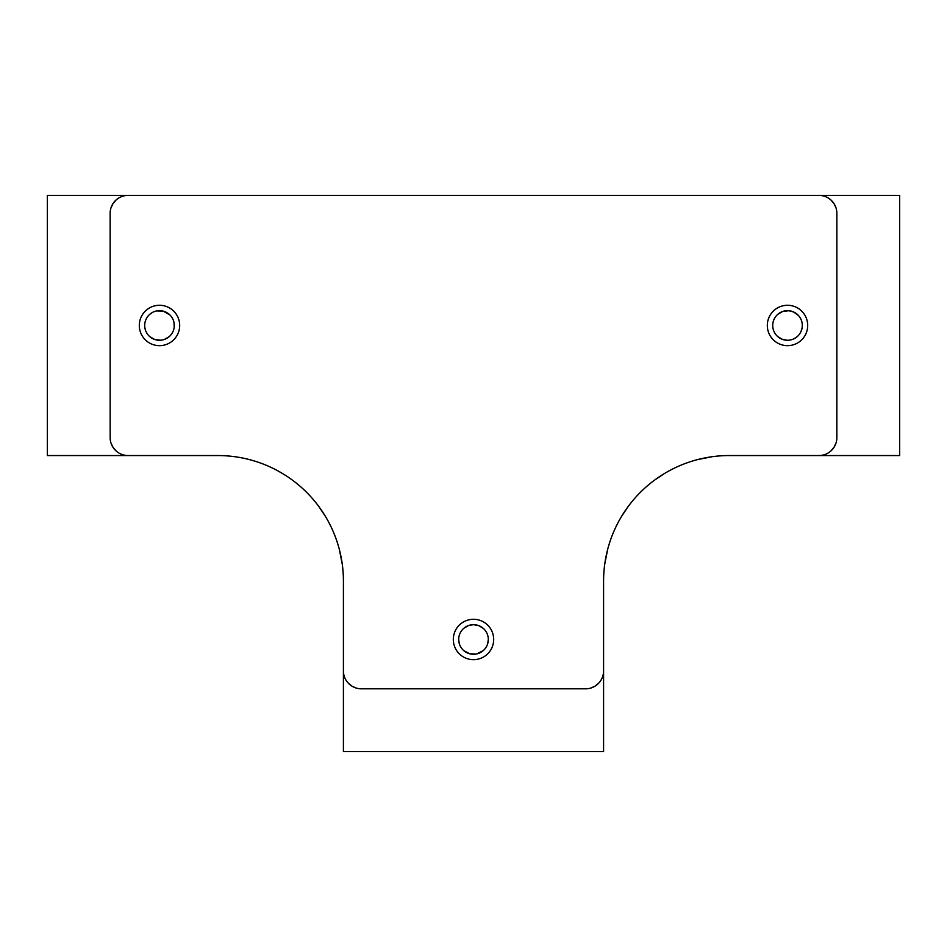 <?xml version="1.0" encoding="UTF-8"?>
<svg xmlns="http://www.w3.org/2000/svg" width="947" height="947" viewBox="0 0 947 947"><rect width="100%" height="100%" fill="white"/><g stroke="black" fill="none" stroke-linecap="round" stroke-linejoin="round"><path stroke-width="1.42" d="M818.906 455.554A17.946 17.946 0 0 0 836.852 437.609L836.852 213.324A17.946 17.946 0 0 0 818.906 195.378L899.65 195.378L899.65 455.554L729.19 455.554A125.608 125.608 0 0 0 603.582 581.162L603.582 670.878L603.582 581.162A125.608 125.608 0 0 1 729.19 455.554A125.608 125.608 0 0 0 603.582 581.162M110.172 438.508L110.148 213.324A17.946 17.946 0 0 1 128.094 195.378L818.906 195.378M453.317 639.474A20.183 20.183 0 0 0 473.5 659.657A20.183 20.183 0 0 0 493.683 639.474A20.183 20.183 0 0 0 473.5 619.291A20.183 20.183 0 0 0 453.317 639.474M586.548 688.8L361.352 688.812A17.946 17.946 0 0 1 343.418 670.878L343.418 581.162A125.608 125.608 0 0 0 217.81 455.554L128.094 455.554A17.946 17.946 0 0 1 110.148 437.609M767.319 325.472A20.183 20.183 0 0 0 787.502 345.655A20.183 20.183 0 0 0 807.696 325.472A20.183 20.183 0 0 0 787.502 305.277A20.183 20.183 0 0 0 767.319 325.472M139.304 325.472A20.183 20.183 0 0 0 159.498 345.655A20.183 20.183 0 0 0 179.681 325.472A20.183 20.183 0 0 0 159.498 305.277A20.183 20.183 0 0 0 139.304 325.472M585.648 688.812A17.946 17.946 0 0 0 603.582 670.878L603.582 751.622L343.418 751.622L343.418 581.162A125.608 125.608 0 0 0 217.81 455.554A125.608 125.608 0 0 1 343.418 581.162L343.418 670.878M836.852 437.609L836.852 213.324L836.828 438.508M772.776 326.94L772.705 325.472A14.809 14.809 0 0 0 787.502 340.269A14.809 14.809 0 0 0 802.31 325.472A14.809 14.809 0 0 0 787.502 310.663A14.809 14.809 0 0 0 772.705 325.472L772.776 323.981M144.761 326.94L144.69 325.472A14.809 14.809 0 0 0 159.498 340.269A14.809 14.809 0 0 0 174.295 325.472A14.809 14.809 0 0 0 159.498 310.663A14.809 14.809 0 0 0 144.69 325.472L144.761 323.981M458.691 639.474A14.809 14.809 0 0 0 473.5 654.282A14.809 14.809 0 0 0 488.309 639.474A14.809 14.809 0 0 0 473.5 624.677A14.809 14.809 0 0 0 458.691 639.474L459.236 643.427M603.488 672.749L603.369 673.672M603.263 674.3L603.05 675.211M600.043 681.591L599.415 682.385M598.966 682.894L595.213 686.054L591.082 687.972M588.691 688.552L588.063 688.658M587.637 688.706L586.986 688.765M361.352 688.812L360.452 688.8M360.014 688.765L359.363 688.706M358.937 688.658L358.309 688.552M355.918 687.972L351.787 686.054L348.034 682.894M347.585 682.385L346.957 681.591M343.95 675.211L343.737 674.3M343.631 673.672L343.512 672.749M145.578 320.441L146.442 318.488M147.992 316.144L148.703 315.339M149.579 314.475L152.289 312.546M156.74 310.924L163.204 311.137L169.892 314.925M171.691 317.079L172.768 318.926M173.964 322.359L174.224 326.94M342.269 564.223L339.369 549.556M325.555 516.6L318.843 506.538M285.769 475.536L278.761 471.334M712.251 456.703L697.572 459.603M664.616 473.429L654.566 480.129M628.157 506.538L621.445 516.6M607.631 549.556L604.731 564.223M128.094 195.378L47.35 195.378L47.35 455.554L128.094 455.554M773.581 320.441L774.457 318.488M777.712 314.368L782.601 311.504L788.768 310.723L793.598 311.977L798.475 315.529M799.706 317.079L801.126 319.672M802.133 323.164L802.216 323.827M802.287 324.643L802.239 326.952M110.148 213.324L110.172 212.424M110.195 211.986L110.266 211.335M110.314 210.909L110.408 210.281M110.988 207.89L112.918 203.747L116.079 199.995M116.588 199.557L117.381 198.929M123.749 195.911L124.673 195.709M125.288 195.603L126.223 195.484M169.288 336.576L164.411 339.428M161.961 340.068L161.215 340.174M160.659 340.222L154.55 339.428L149.685 336.552M145.211 329.378L144.796 327.271M126.223 455.46L125.288 455.341M124.673 455.223L123.749 455.022M117.381 452.003L116.588 451.388M116.079 450.938L112.918 447.185L110.988 443.042M110.408 440.663L110.314 440.035M110.266 439.609L110.195 438.958M802.073 328.112L800.925 331.71M798.309 335.593L797.552 336.339M797.303 336.564L794.059 338.742M793.716 338.908L792.438 339.428M787.502 340.269L782.577 339.428L777.7 336.564M773.226 329.378L772.811 327.271M820.777 195.484L821.712 195.603M822.327 195.709L823.251 195.911M829.619 198.929L830.412 199.557M830.921 199.995L834.082 203.747L836.012 207.89M836.592 210.281L836.686 210.909M836.734 211.335L836.805 211.986M836.828 212.424L836.852 213.324M836.805 438.958L836.734 439.609M836.686 440.035L836.592 440.663M836.012 443.042L834.082 447.185L830.921 450.938M830.412 451.388L829.619 452.003M823.251 455.022L822.327 455.223M821.712 455.341L820.777 455.46M488.309 639.474L487.764 643.427M483.195 650.66L476.578 653.951M475.974 654.069L469.819 653.809L463.805 650.66M459.899 633.626L460.42 632.537M463.651 628.417L468.54 625.529L473.5 624.677L479.052 625.754L483.467 628.536M484.059 629.104L485.042 630.205M487.788 635.591L487.942 636.206"/></g></svg>
